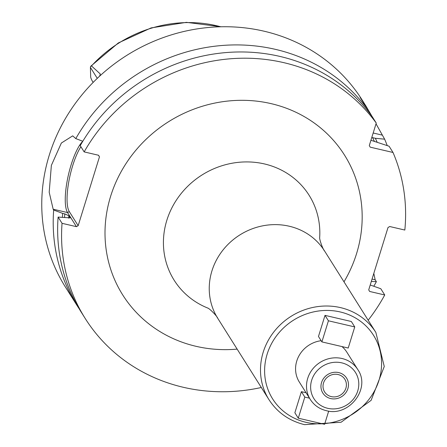 <?xml version="1.0" encoding="UTF-8"?>
<svg xmlns="http://www.w3.org/2000/svg" width="447" height="447" viewBox="0 0 447 447"><rect width="100%" height="100%" fill="white"/><g stroke="black" fill="none" stroke-linecap="round" stroke-linejoin="round"><path stroke-width="0.67" d="M93.155 82.404L92.512 81.388A17.539 16.327 -32.2 0 1 90.696 77.23L90.4 67.413L90.802 66.212L118.338 42.94L151.114 27.904L186.399 22.35L221.259 26.77M90.551 66.53L91.501 65.938A124.864 116.22 -32.2 0 1 216.683 25.753A124.864 116.22 147.8 0 1 220.773 26.781M99.664 76.119L100.318 74.006L91.501 65.938M100.318 74.006L99.86 75.94M367.697 110.783L367.887 109.766L360.131 97.452L365.909 105.973L362.187 100.061A175.38 163.239 147.8 0 0 264.021 31.189A175.38 163.239 -32.2 0 0 78.789 98.804A175.38 163.239 -32.2 0 0 65.363 286.957L76.811 305.133A175.38 163.239 147.8 0 0 79.08 308.631M376.022 123.813L384.638 139.179L375.335 138.279L371.792 137.475M387.225 145.582A175.38 163.239 147.8 0 0 384.638 139.179M373.809 273.402L375.167 279.783L376.368 281.683A175.38 163.239 147.8 0 1 373.871 286.13M367.887 109.766A175.38 163.239 147.8 0 0 275.469 49.371A175.38 163.239 147.8 0 0 75.789 138.609L72.699 135.86L61.362 143.029L51.366 165.39L49.198 192.238L53.165 209.213L53.679 210.029A175.38 163.239 147.8 0 0 76.811 305.133M365.909 105.973L372.111 116.522M368.166 320.214A175.38 163.239 147.8 0 0 384.733 294.975L369.635 291.455L368.719 289.852L388.013 227.523L389.734 226.528L404.831 230.049A175.38 163.239 147.8 0 0 393.008 152.466L370.205 147.158L369.295 145.554L376.257 123.059A175.38 163.239 147.8 0 0 84.153 151.902L98.552 155.254L99.463 156.858L78.164 225.679L76.443 226.674L67.558 212.565A38.582 10.376 103.1 0 1 67.944 177.029A38.582 10.376 103.1 0 1 82.812 141.258L75.789 138.609M85.181 318.426L81.248 312.185A175.38 163.239 147.8 0 1 58.116 217.08L62.049 223.321A175.38 163.239 147.8 0 0 85.181 318.426A175.38 163.239 147.8 0 0 261.311 387.493M62.049 223.321L76.443 226.674M84.153 151.902L80.225 145.661A175.38 163.239 147.8 0 1 372.329 116.812L376.257 123.059M370.222 284.996L380.805 288.734L384.733 294.975M370.932 140.263L389.08 146.225L393.008 152.466M58.116 217.08L70.084 217.862M68.704 218.181A161.35 150.181 -32.2 0 1 68.821 215.75L70.017 217.65A161.35 150.181 -32.2 0 0 69.995 218.03M68.821 215.75L64.754 213.878L62.647 213.387A167.038 155.478 147.8 0 0 62.44 217.309M53.679 210.029L62.647 213.387M78.164 225.679L69.279 211.571A37.179 9.996 103.1 0 1 68.782 181.745A37.179 9.996 103.1 0 1 80.901 146.728M98.441 155.226L99.463 156.858M371.328 281.42L376.368 281.683M377.145 142.174A167.038 155.478 147.8 0 0 375.335 138.279M357.773 369.54C371.178 388.465 348.872 417.23 326.198 410.637C319.342 408.949 314.04 405.217 310.285 399.445A28.06 26.116 -32.2 0 1 312.431 369.339A28.06 26.116 -32.2 0 1 342.067 358.522A28.06 26.116 -32.2 0 1 357.773 369.54L346.844 352.18A28.06 26.116 147.8 0 0 341.983 346.576M310.285 399.445L299.35 382.084A28.06 26.116 -32.2 0 1 321.136 340.692M306.066 392.751L301.395 391.661L294.864 412.76L298.278 418.185L324.6 424.315L328.696 411.095M354.75 326.925L351.331 321.499L325.008 315.37L318.476 336.474L321.896 341.899L348.219 348.029L354.75 326.925L328.428 320.795L321.896 341.899M338.128 374.541A11.924 11.102 147.8 0 0 325.533 379.14A11.924 11.102 147.8 0 0 324.623 391.935A11.924 11.102 147.8 0 0 331.294 396.618A11.924 11.102 147.8 0 0 343.894 392.019A11.924 11.102 147.8 0 0 344.805 379.224A11.924 11.102 147.8 0 0 338.128 374.541M301.395 391.661L304.809 397.087L298.278 418.185M309.486 398.176L304.809 397.087M325.008 315.37L328.428 320.795M330.696 398.562A14.03 13.058 -32.2 0 1 322.84 393.053A14.03 13.058 -32.2 0 1 323.913 378A14.03 13.058 -32.2 0 1 338.731 372.591A14.03 13.058 -32.2 0 1 346.587 378.101A14.03 13.058 -32.2 0 1 345.514 393.153A14.03 13.058 -32.2 0 1 330.696 398.562M97.284 78.348L90.4 67.413M373.178 133.005L382.056 135.072M344 281.833A131.1 122.025 147.8 0 0 271.15 103.643A131.1 122.025 147.8 0 0 110.61 196.345A131.1 122.025 147.8 0 0 196.032 346.313A131.1 122.025 147.8 0 0 237.145 349.118M69.279 211.571L67.558 212.565L53.165 209.213M64.575 217.426A164.859 153.444 -32.2 0 1 64.754 213.878M372.586 137.642A164.859 153.444 -32.2 0 1 374.463 141.537M372.06 279.057L375.167 279.783M319.661 237.77A79.734 74.213 147.8 0 0 264.468 163.943A79.734 74.213 147.8 0 0 168.737 214.878A79.734 74.213 147.8 0 0 207.928 308.123M324.595 251.018A63.139 58.764 147.8 0 0 289.259 226.227A63.139 58.764 147.8 0 0 222.572 250.566A63.139 58.764 147.8 0 0 217.739 318.303L268.988 399.685A63.139 58.764 -32.2 0 1 273.821 331.953A63.139 58.764 -32.2 0 1 340.502 307.614A63.139 58.764 -32.2 0 1 375.843 332.406L324.595 251.018C322.913 249.499 319.421 239.715 319.661 237.681L319.639 238.055M322.231 423.767A59.63 55.501 -32.2 0 1 306.016 422.32A59.63 55.501 -32.2 0 1 267.161 354.108A59.63 55.501 -32.2 0 1 340.184 311.945A59.63 55.501 -32.2 0 1 381.067 371.027A59.63 55.501 -32.2 0 1 324.829 423.583M341.748 362.852A24.551 22.853 -32.2 0 1 357.745 390.941A24.551 22.853 -32.2 0 1 327.679 408.301A24.551 22.853 -32.2 0 1 311.682 380.218A24.551 22.853 -32.2 0 1 341.748 362.852M208.196 308.229L207.844 308.084C209.783 308.748 217.097 316.124 217.739 318.303M268.988 399.685C277.341 412.553 289.192 420.878 304.536 424.65L341.083 422.247L371.127 400.333L384.264 366.479L375.843 332.406"/></g></svg>
